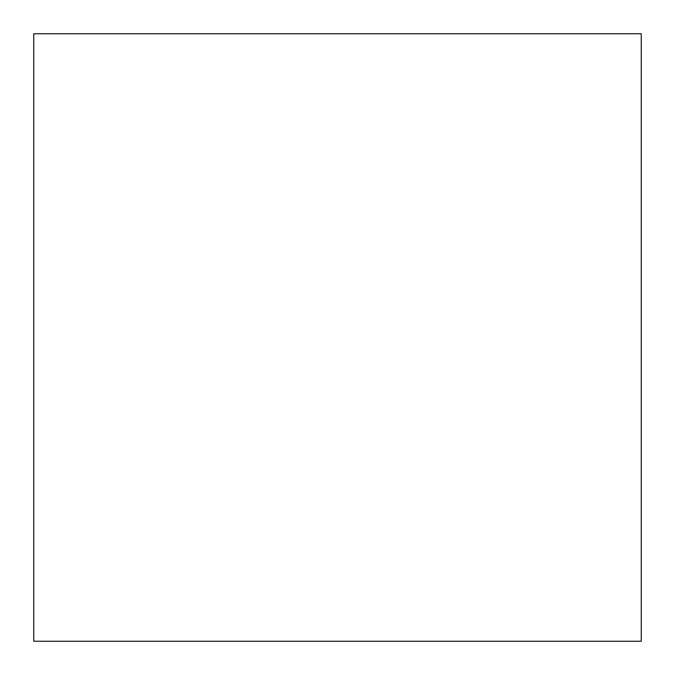 <?xml version="1.0" encoding="UTF-8"?>
<svg xmlns="http://www.w3.org/2000/svg" width="675" height="675" viewBox="0 0 675 675"><rect width="100%" height="100%" fill="white"/><g stroke="black" fill="none" stroke-linecap="round" stroke-linejoin="round"><path stroke-width="1.01" d="M33.75 33.75L33.75 641.25L641.25 641.25L641.25 33.75L33.75 33.75L641.25 33.75L641.25 641.25L33.75 641.25L33.75 33.75"/></g></svg>
